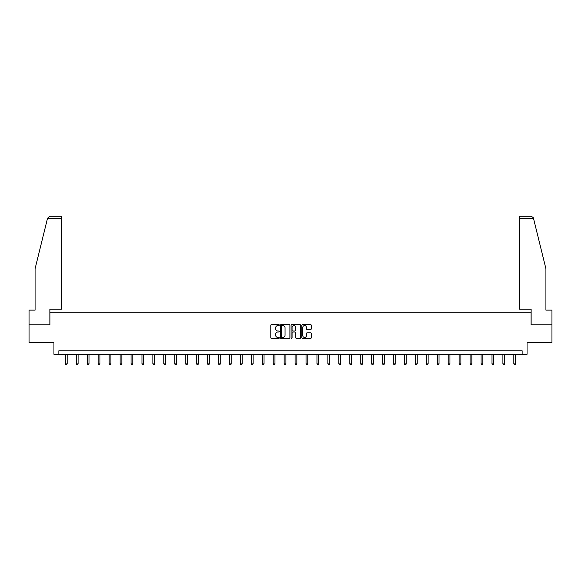<?xml version="1.0" encoding="UTF-8"?>
<svg xmlns="http://www.w3.org/2000/svg" width="581" height="581" viewBox="0 0 581 581"><rect width="100%" height="100%" fill="white"/><g stroke="black" fill="none" stroke-linecap="round" stroke-linejoin="round"><path stroke-width="0.87" d="M279.279 325.106A0.479 0.479 0 0 0 278.8 324.626L271.487 324.626A0.69 0.69 0 0 0 270.797 325.316L270.797 337.706A0.69 0.69 0 0 0 271.487 338.389L278.8 338.389A0.479 0.479 0 0 0 279.279 337.91A0.479 0.479 0 0 0 278.8 337.43L277.856 337.43A2.201 2.201 0 0 1 275.655 335.222L275.655 334.191A2.201 2.201 0 0 1 277.856 331.991L278.8 331.991A0.479 0.479 0 0 0 279.279 331.511A0.479 0.479 0 0 0 278.8 331.025L277.856 331.025A2.201 2.201 0 0 1 275.655 328.824L275.655 327.793A2.201 2.201 0 0 1 277.856 325.592L278.8 325.592A0.479 0.479 0 0 0 279.279 325.106M310.61 329.478A0.69 0.69 0 0 0 311.3 328.788L311.3 325.316A0.69 0.69 0 0 0 310.61 324.626L302.49 324.626A0.69 0.69 0 0 0 301.8 325.316L301.8 337.706A0.69 0.69 0 0 0 302.49 338.389L310.61 338.389A0.69 0.69 0 0 0 311.3 337.706L311.3 333.501A0.69 0.69 0 0 0 310.61 332.819L307.138 332.819A0.69 0.69 0 0 0 306.448 333.501L306.448 335.586A1.837 1.837 0 0 1 304.611 337.43A1.837 1.837 0 0 1 302.766 335.586L302.766 327.43A1.837 1.837 0 0 1 304.611 325.592A1.837 1.837 0 0 1 306.448 327.43L306.448 328.788A0.69 0.69 0 0 0 307.138 329.478L310.61 329.478M522.152 354.294L527.061 354.294L527.061 342.376L551.95 342.376L551.95 324.852L531.056 324.852L531.056 312.229L49.944 312.229L49.944 324.852L29.05 324.852L29.05 342.376L53.939 342.376L53.939 354.294L522.152 354.294L522.152 350.793L58.848 350.793L58.848 354.294M289.897 325.316A0.69 0.69 0 0 0 289.207 324.626L281.088 324.626A0.69 0.69 0 0 0 280.398 325.316L280.398 337.706A0.69 0.69 0 0 0 281.088 338.389L289.207 338.389A0.69 0.69 0 0 0 289.897 337.706L289.897 325.316M291.793 324.626L299.912 324.626A0.69 0.69 0 0 1 300.602 325.316L300.602 337.706A0.69 0.69 0 0 1 299.912 338.389L296.433 338.389A0.69 0.69 0 0 1 295.751 337.706L295.751 332.681A0.69 0.69 0 0 0 295.061 331.991L292.751 331.991A0.69 0.69 0 0 0 292.069 332.681L292.069 337.91A0.479 0.479 0 0 1 291.582 338.389A0.479 0.479 0 0 1 291.103 337.91L291.103 325.316A0.69 0.69 0 0 1 291.793 324.626M281.843 325.592A0.479 0.479 0 0 0 281.364 326.072L281.364 336.944A0.479 0.479 0 0 0 281.843 337.43L282.845 337.43A2.201 2.201 0 0 0 285.046 335.222L285.046 327.793A2.201 2.201 0 0 0 282.845 325.592L281.843 325.592M295.751 327.466A1.837 1.837 0 0 0 293.906 325.621A1.837 1.837 0 0 0 292.069 327.466L292.069 330.342A0.69 0.69 0 0 0 292.751 331.025L295.061 331.025A0.69 0.69 0 0 0 295.751 330.342L295.751 327.466M65.406 354.294L65.406 363.917L67.156 363.917L67.156 354.294M67.156 363.917L66.633 364.824L65.929 364.824L65.406 363.917M47.533 218.274L49.697 216.176L61.375 216.176L61.375 218.274L47.533 218.274L35.078 268.756L35.078 310.123L29.05 310.123L29.05 324.852M49.872 324.852L49.872 309.215L61.375 309.215L61.375 218.274M551.95 324.852L551.95 310.123L545.922 310.123L545.922 268.756L533.343 217.773L531.303 216.176L519.625 216.176L519.625 309.215L531.128 309.215L531.128 324.852M76.343 354.294L76.343 363.917L78.094 363.917L78.094 354.294M78.094 363.917L77.571 364.824L76.866 364.824L76.343 363.917M87.281 354.294L87.281 363.917L89.031 363.917L89.031 354.294M89.031 363.917L88.508 364.824L87.804 364.824L87.281 363.917M98.218 354.294L98.218 363.917L99.968 363.917L99.968 354.294M99.968 363.917L99.445 364.824L98.741 364.824L98.218 363.917M109.155 354.294L109.155 363.917L110.906 363.917L110.906 354.294M110.906 363.917L110.383 364.824L109.678 364.824L109.155 363.917M120.093 354.294L120.093 363.917L121.843 363.917L121.843 354.294M121.843 363.917L121.32 364.824L120.616 364.824L120.093 363.917M131.03 354.294L131.03 363.917L132.78 363.917L132.78 354.294M132.78 363.917L132.257 364.824L131.553 364.824L131.03 363.917M141.967 354.294L141.967 363.917L143.718 363.917L143.718 354.294M143.718 363.917L143.195 364.824L142.49 364.824L141.967 363.917M152.905 354.294L152.905 363.917L154.655 363.917L154.655 354.294M154.655 363.917L154.132 364.824L153.428 364.824L152.905 363.917M163.842 354.294L163.842 363.917L165.592 363.917L165.592 354.294M165.592 363.917L165.069 364.824L164.365 364.824L163.842 363.917M174.779 354.294L174.779 363.917L176.53 363.917L176.53 354.294M176.53 363.917L176.007 364.824L175.302 364.824L174.779 363.917M185.717 354.294L185.717 363.917L187.467 363.917L187.467 354.294M187.467 363.917L186.944 364.824L186.24 364.824L185.717 363.917M196.654 354.294L196.654 363.917L198.404 363.917L198.404 354.294M198.404 363.917L197.881 364.824L197.177 364.824L196.654 363.917M207.591 354.294L207.591 363.917L209.342 363.917L209.342 354.294M209.342 363.917L208.819 364.824L208.114 364.824L207.591 363.917M218.529 354.294L218.529 363.917L220.279 363.917L220.279 354.294M220.279 363.917L219.756 364.824L219.059 364.824L218.529 363.917M229.466 354.294L229.466 363.917L231.216 363.917L231.216 354.294M231.216 363.917L230.693 364.824L229.996 364.824L229.466 363.917M240.403 354.294L240.403 363.917L242.161 363.917L242.161 354.294M242.161 363.917L241.631 364.824L240.933 364.824L240.403 363.917M251.341 354.294L251.341 363.917L253.098 363.917L253.098 354.294M253.098 363.917L252.568 364.824L251.871 364.824L251.341 363.917M262.278 354.294L262.278 363.917L264.035 363.917L264.035 354.294M264.035 363.917L263.505 364.824L262.808 364.824L262.278 363.917M273.215 354.294L273.215 363.917L274.973 363.917L274.973 354.294M274.973 363.917L274.443 364.824L273.745 364.824L273.215 363.917M284.153 354.294L284.153 363.917L285.91 363.917L285.91 354.294M285.91 363.917L285.38 364.824L284.683 364.824L284.153 363.917M295.09 354.294L295.09 363.917L296.847 363.917L296.847 354.294M296.847 363.917L296.317 364.824L295.62 364.824L295.09 363.917M306.027 354.294L306.027 363.917L307.785 363.917L307.785 354.294M307.785 363.917L307.255 364.824L306.557 364.824L306.027 363.917M316.965 354.294L316.965 363.917L318.722 363.917L318.722 354.294M318.722 363.917L318.192 364.824L317.495 364.824L316.965 363.917M327.902 354.294L327.902 363.917L329.659 363.917L329.659 354.294M329.659 363.917L329.129 364.824L328.432 364.824L327.902 363.917M338.839 354.294L338.839 363.917L340.597 363.917L340.597 354.294M340.597 363.917L340.067 364.824L339.369 364.824L338.839 363.917M349.784 354.294L349.784 363.917L351.534 363.917L351.534 354.294M351.534 363.917L351.004 364.824L350.307 364.824L349.784 363.917M360.721 354.294L360.721 363.917L362.471 363.917L362.471 354.294M362.471 363.917L361.941 364.824L361.244 364.824L360.721 363.917M371.658 354.294L371.658 363.917L373.409 363.917L373.409 354.294M373.409 363.917L372.886 364.824L372.181 364.824L371.658 363.917M382.596 354.294L382.596 363.917L384.346 363.917L384.346 354.294M384.346 363.917L383.823 364.824L383.119 364.824L382.596 363.917M393.533 354.294L393.533 363.917L395.283 363.917L395.283 354.294M395.283 363.917L394.76 364.824L394.056 364.824L393.533 363.917M404.47 354.294L404.47 363.917L406.221 363.917L406.221 354.294M406.221 363.917L405.698 364.824L404.993 364.824L404.47 363.917M415.408 354.294L415.408 363.917L417.158 363.917L417.158 354.294M417.158 363.917L416.635 364.824L415.931 364.824L415.408 363.917M426.345 354.294L426.345 363.917L428.095 363.917L428.095 354.294M428.095 363.917L427.572 364.824L426.868 364.824L426.345 363.917M437.282 354.294L437.282 363.917L439.033 363.917L439.033 354.294M439.033 363.917L438.51 364.824L437.805 364.824L437.282 363.917M448.22 354.294L448.22 363.917L449.97 363.917L449.97 354.294M449.97 363.917L449.447 364.824L448.743 364.824L448.22 363.917M459.157 354.294L459.157 363.917L460.907 363.917L460.907 354.294M460.907 363.917L460.384 364.824L459.68 364.824L459.157 363.917M470.094 354.294L470.094 363.917L471.845 363.917L471.845 354.294M471.845 363.917L471.322 364.824L470.617 364.824L470.094 363.917M481.032 354.294L481.032 363.917L482.782 363.917L482.782 354.294M482.782 363.917L482.259 364.824L481.555 364.824L481.032 363.917M491.969 354.294L491.969 363.917L493.719 363.917L493.719 354.294M493.719 363.917L493.196 364.824L492.492 364.824L491.969 363.917M502.906 354.294L502.906 363.917L504.657 363.917L504.657 354.294M504.657 363.917L504.134 364.824L503.429 364.824L502.906 363.917M513.844 354.294L513.844 363.917L515.594 363.917L515.594 354.294M515.594 363.917L515.071 364.824L514.367 364.824L513.844 363.917M533.467 218.274L519.625 218.274"/></g></svg>
